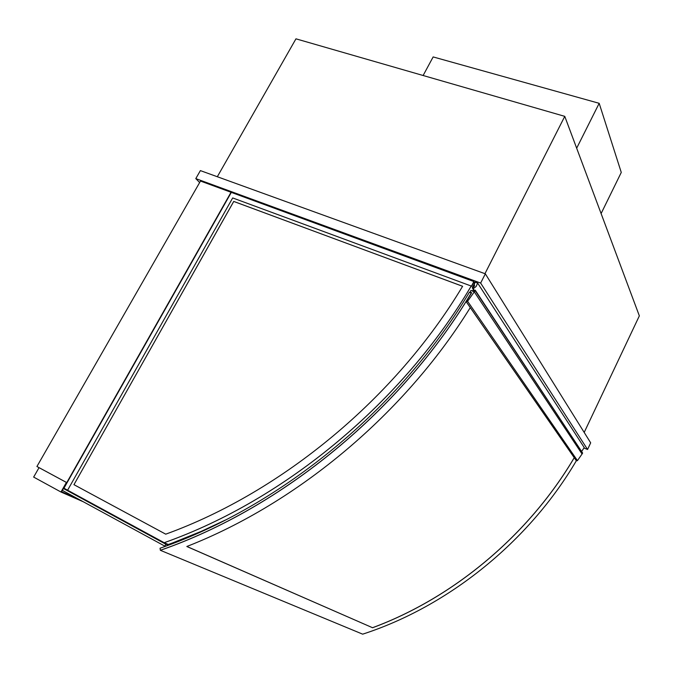 <?xml version="1.0" encoding="UTF-8"?>
<svg xmlns="http://www.w3.org/2000/svg" width="673" height="673" viewBox="0 0 673 673"><rect width="100%" height="100%" fill="white"/><g stroke="black" fill="none" stroke-linecap="round" stroke-linejoin="round"><path stroke-width="1.01" d="M217.32 176.738L295.96 38.832L564.765 116.353L639.35 315.864L584.189 432.428M484.955 273.684L564.765 116.353M231.251 192.486L63.952 488.219L67.603 490.213L232.681 197.938L471.504 286.143L473.851 281.541L200.504 181.054L36.922 466.498L67.048 482.751M231.041 192.259L66.762 482.625M77.891 498.836L61.521 491.677L66.804 483.18M66.4 482.423L60.974 492.013L33.65 477.081L39.051 467.651L66.4 482.423M83.031 501.646L60.974 492.013M576.668 148.195L599.18 103.314L621.272 172.431L601.107 213.56M423.124 75.502L433.151 56.927L599.18 103.314M474.162 284.09L474.515 285.924L472.825 287.884L473.127 288.826L476.148 286.462L477.67 283.106L475.138 282.172L474.297 284.309M477.67 283.106L584.231 447.57L581.724 451.314M473.127 288.826L474.179 290.416M470.974 290.357L470.149 291.981L471.638 292.705L466.221 301.664L467.592 301.268L475.18 290.643L475.18 290.13L474.297 290.223L473.481 291.56L470.974 290.357M474.356 291.981L582.069 454.006L582.633 453.047L475.188 290.147M466.145 301.63L576.416 460.837L577.451 460.618L582.069 454.006M474.574 285.201L474.019 284.368L472.269 287.817C474.061 287.11 474.65 285.958 474.019 284.368M472.269 287.817L474.095 290.559M470.149 291.981L470.721 292.839M175.544 542.472L175.426 541.866M471.184 293.058L469.426 292.217C400.696 407.703 281.777 506.02 160.048 548.226L160.359 550.253C282.66 507.888 402.16 409.091 471.184 293.058C402.16 409.091 282.66 507.888 160.359 550.253L160.367 550.304C282.685 507.938 402.193 409.134 471.226 293.083L471.184 293.058M584.147 448.058L587.563 449.48L590.684 442.842L485.334 273.818L480.648 283.064L195.793 178.606L199.645 182.551M587.563 449.48L480.648 283.064M485.334 273.818L200.386 170.606L195.793 178.606M225.775 519.876L201.261 531.35L172.456 542.968L168.334 544.474L164.22 542.707C285.487 499.854 403.421 401.31 471.134 286.168L471.647 286.353L473.75 282.214L474.524 283.383M67.603 490.213L164.195 542.699C285.487 499.854 403.421 401.31 471.134 286.168M473.851 281.541L474.751 282.929M474.44 283.535L473.674 282.357M472.438 291.064L473.38 289.491M73.954 484.669L233.733 201.42L462.603 286.294C396.229 397.129 282.761 491.837 165.735 534.169L73.954 484.669L233.75 201.446L462.612 286.277M165.735 534.169L73.929 484.661M164.22 542.707L164.195 542.699C285.503 499.829 403.489 401.217 471.193 286.033M63.346 488.455L165.844 544.221L164.801 546.156L165.255 546.358L62.286 490.331M168.25 545.248L165.844 544.221M63.573 488.043L168.561 545.13M172.54 542.943L172.069 543.809M470.276 307.595C405.146 412.886 298.4 502.874 186.825 546.501L372.531 627.716C454.115 597.574 529.087 534.37 574.229 457.682M186.875 546.476L372.531 627.716M574.254 457.716C529.104 534.404 454.132 597.607 372.548 627.749M160.367 550.304L362.663 634.168C448.723 606.339 529.121 541.176 576.349 460.744M475.18 290.643L582.633 453.047M467.592 301.268L577.451 460.618M466.221 301.664L576.467 460.862"/></g></svg>
